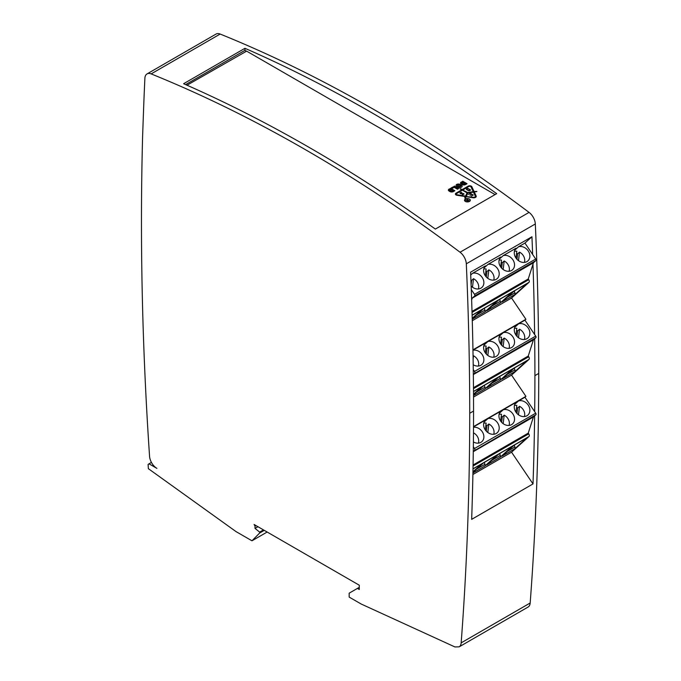 <?xml version="1.0" encoding="UTF-8"?>
<svg xmlns="http://www.w3.org/2000/svg" width="681" height="681" viewBox="0 0 681 681"><rect width="100%" height="100%" fill="white"/><g stroke="black" fill="none" stroke-linecap="round" stroke-linejoin="round"><path stroke-width="1.02" d="M187.003 85.219L246.633 51.143L495.078 194.587M464.808 200.989A2.69 1.549 180 0 1 464.723 200.597A2.69 1.549 180 0 1 464.74 200.418M469.311 199.141A2.69 1.549 0 0 0 466.383 198.809A2.69 1.549 0 0 0 464.723 200.24A2.69 1.549 0 0 0 465.506 201.338A2.69 1.549 0 0 0 468.443 201.678A2.69 1.549 0 0 0 470.103 200.24A2.69 1.549 0 0 0 469.311 199.141M469.464 199.056A2.903 1.677 180 0 1 470.316 200.24A2.903 1.677 180 0 1 468.519 201.797A2.903 1.677 180 0 1 465.353 201.431A2.903 1.677 180 0 1 464.502 200.24A2.903 1.677 180 0 1 466.298 198.69A2.903 1.677 180 0 1 469.464 199.056M470.299 200.418A2.903 1.677 0 0 0 470.009 199.848M460.994 192.468L460.126 192.987L460.365 193.447L463.591 193.591L464.076 194.136L460.211 193.557L460.041 192.808L461.846 192.468L460.994 192.468M464.076 194.136L462.331 194.655L463.897 194M473.346 446.77L474.521 448.507L535.709 413.18A1.302 0.749 -120 0 1 535.87 414.763L533.41 416.976L528.243 433.142L528.72 433.857A2.171 1.251 60 0 1 528.984 436.495L511.559 452.193L533.01 483.927L471.669 519.348A3470.155 2003.502 -120 0 0 473.559 411.052L469.728 413.265A3470.155 2003.502 -120 0 0 466.315 263.811A10.411 6.01 -120 0 0 460.05 252.234A1474.816 851.488 -120 0 0 151.148 73.897A10.411 6.01 -120 0 0 147.036 73.914A10.411 6.01 -120 0 0 144.891 78.238A3470.155 2003.502 -120 0 0 143.546 110.348L142.61 136.089A3470.155 2003.502 60 0 0 149.565 456.33A10.411 6.01 60 0 0 156.894 468.375L149.011 463.821L151.437 462.425M469.728 413.265A3470.155 2003.502 60 0 1 461.165 642.855A10.411 6.01 60 0 1 459.207 646.822L454.934 646.95L361.16 604.013A2.171 1.251 60 0 1 361.075 603.962L350.689 597.969A2.171 1.251 60 0 1 350.604 597.918L349.157 597.075L349.157 593.185L357.431 588.401L359.279 589.465L359.279 585.209L254.107 524.498L255.026 526.09L255.026 528.396L259.631 532.116L259.631 533.044L251.97 540.799L236.001 531.58L148.364 468.673L148.1 464.433L149.011 463.821M255.026 526.09L255.945 525.562M357.431 588.401L359.279 587.345M459.207 646.822L528.218 606.975A10.411 6.01 60 0 0 530.176 603.008A3470.155 2003.502 60 0 0 538.739 373.426L534.908 375.64A3470.155 2003.502 60 0 1 534.687 411.664L524.932 397.236L525.911 396.351L473.516 426.604M255.026 528.396L257.937 526.711M259.631 532.116L263.462 529.903M259.631 533.044L264.271 530.363M251.97 540.799L267.148 532.031M472.954 349.847L525.911 319.27L524.932 320.155L534.619 334.49A3470.155 2003.502 -120 0 0 532.976 264.177L528.243 278.98L528.72 279.695A2.171 1.251 60 0 1 528.984 282.326L511.559 298.031L525.911 319.27M511.559 298.031L472.282 320.708M473.465 387.685L528.243 356.061L528.72 356.776A2.171 1.251 60 0 1 528.984 359.415L511.559 375.112L525.911 396.351M511.559 375.112L473.525 397.066M511.559 452.193L472.895 474.512M471.669 519.339L533.01 483.927A10.411 6.01 60 0 1 533.01 483.936A3470.155 2003.502 60 0 0 534.628 415.878M147.036 73.914L216.047 34.067A10.411 6.01 60 0 1 220.159 34.05A1474.816 851.488 60 0 1 529.06 212.395A10.411 6.01 60 0 1 535.326 223.964A3470.155 2003.502 60 0 1 538.739 373.426M531.946 236.758L524.932 243.074L532.636 254.464A3470.155 2003.502 -120 0 0 531.946 236.758L470.597 272.179A3470.155 2003.502 60 0 1 473.559 411.052M534.908 375.64A3470.155 2003.502 -120 0 0 534.679 338.755L533.41 339.896L528.243 356.061M435.346 229.071A1474.816 851.488 -120 0 0 183.598 83.72L244.947 48.308A1474.816 851.488 60 0 1 496.687 193.659L435.346 229.071M246.216 51.075L244.947 50.343L244.947 48.308M185.615 84.606L244.947 50.343M465.029 183.717L462.612 182.321L461.633 182.883L463.727 184.279L465.029 183.717L463.727 184.636L461.633 183.24M466.732 183.887L462.714 181.563L461.199 182.448A2.332 1.345 0 0 0 460.535 183.215M458.364 188.714L454.355 186.398L451.809 187.862M452.865 190.74L450.447 189.344L449.469 189.905L451.563 191.31L452.865 190.74L451.563 191.659L449.469 190.263M454.567 190.91L450.55 188.594L449.111 189.42A2.443 1.413 0 0 0 448.413 190.246M460.637 186.296L459.343 187.003L457.572 185.632M462.144 186.381A2.332 1.345 0 0 0 461.48 185.607L460.024 184.772A2.332 1.345 0 0 0 457.632 184.449A2.332 1.345 0 0 0 456.066 185.547M467.123 200.682L468.554 200.461L467.941 200.112L467.251 200.861M467.013 200.478L465.659 200.188L467.183 200.376L467.796 200.018L467.03 199.405L468.868 200.461L466.979 200.861M475.347 196.554A1.626 0.936 180 0 1 475.381 196.732A1.626 0.936 180 0 1 473.338 197.643L466.408 196.571L473.338 197.286A1.626 0.936 0 0 0 475.381 196.383A1.626 0.936 0 0 0 475.321 196.137L473.465 192.144L467.898 193.004L466.408 196.213M467.064 192.876L462.416 190.186L456.662 193.506A1.336 0.775 0 0 0 456.27 194.051A1.336 0.775 0 0 0 457.266 194.8L465.574 196.085L467.064 192.876L465.574 196.443L457.266 195.158A1.336 0.775 180 0 1 456.27 194.408A1.336 0.775 180 0 1 456.304 194.23M473.244 191.659L467.677 192.876L463.029 190.186L467.677 192.519L473.244 191.659L471.014 186.858A1.336 0.775 0 0 0 468.775 186.509L463.029 189.829M476.768 191.599L474.078 191.88L471.856 187.079A2.205 1.277 0 0 0 468.162 186.509L462.416 189.829L460.015 188.697L462.416 189.48L468.162 186.16A2.205 1.277 180 0 1 471.856 186.73L474.078 191.531L476.896 191.421L474.308 192.008L476.164 196.009A2.494 1.439 180 0 1 476.249 196.383A2.494 1.439 180 0 1 473.108 197.771L466.187 196.698L465.583 198.009L464.723 197.941L465.344 196.571L464.808 198.086M476.232 196.554A2.494 1.439 0 0 0 476.164 196.366L474.308 192.008M465.344 196.571L457.036 195.285A2.205 1.277 180 0 1 455.402 194.051A2.205 1.277 180 0 1 456.049 193.149L461.795 189.829L456.049 193.506A2.205 1.277 0 0 0 455.427 194.23M466.664 189.429L468.588 190.544L470.35 190.016L467.745 188.509L466.664 189.539M466.63 189.59L466.63 189.309A0.885 0.511 0 0 0 466.468 189.488A0.885 0.511 180 0 1 466.672 188.943L467.745 188.331L470.656 190.016L469.592 190.629A0.817 0.477 180 0 1 468.434 190.629L466.476 189.505M470.086 200.418A2.69 1.549 180 0 1 470.103 200.597A2.69 1.549 180 0 1 470.009 200.989M464.808 199.848A2.903 1.677 0 0 0 464.519 200.418M460.603 185.922L458.866 184.917L457.462 185.453L459.343 186.654L460.603 185.922M472.963 195.038L471.703 194.306L470.009 195.285L471.55 194.221L470.358 193.532L468.519 194.417L470.358 193.353L473.269 195.038L471.278 196.017L472.963 195.217M461.795 189.829L460.143 188.875M461.48 185.258A2.332 1.345 180 0 1 462.161 186.202A2.332 1.345 180 0 1 460.722 187.445A2.332 1.345 180 0 1 458.185 187.156L456.73 186.313A2.332 1.345 180 0 1 456.049 185.368A2.332 1.345 180 0 1 457.487 184.125A2.332 1.345 180 0 1 460.024 184.415L461.48 185.607M450.55 188.237L454.874 190.731L453.435 191.565A2.443 1.413 180 0 1 449.971 191.565L449.111 191.063A2.443 1.413 180 0 1 448.396 190.067A2.443 1.413 180 0 1 449.111 189.071L450.55 188.594M454.355 186.041L458.671 188.535L457.47 189.233L454.184 187.335L452.542 188.288L451.503 187.692L454.355 186.398M462.714 181.214L467.038 183.708L465.6 184.542A2.443 1.413 180 0 1 462.144 184.542L461.199 183.989A2.332 1.345 180 0 1 460.518 183.044A2.332 1.345 180 0 1 461.199 182.091L462.714 181.563M470.716 274.979L472.58 273.302L485.425 265.879A8.674 7.031 -132 0 0 486.277 276.98A8.674 7.031 -132 0 0 497.207 278.614A8.674 7.031 -132 0 0 497.615 268.748A8.674 7.031 -132 0 0 487.919 264.449L500.765 257.026A8.674 7.031 -132 0 0 501.616 268.127A8.674 7.031 -132 0 0 512.546 269.761A8.674 7.031 -132 0 0 512.955 259.895A8.674 7.031 -132 0 0 503.25 255.596L516.096 248.173A8.674 7.031 -132 0 0 516.947 259.274A8.674 7.031 -132 0 0 527.886 260.908A8.674 7.031 -132 0 0 528.294 251.042A8.674 7.031 -132 0 0 518.59 246.735L524.932 243.074M484.089 267.897L487.919 264.449M499.428 259.035L503.25 255.596M514.759 250.182L518.59 246.735M471.099 284.777L471.635 280.393L473.525 278.699L472.486 287.212M471.635 280.393A8.24 6.682 48 0 0 470.92 280.061M478.402 288.965A8.24 6.682 48 0 0 473.525 278.699M472.58 273.302A8.674 7.031 -132 0 1 482.284 277.601A8.674 7.031 -132 0 1 481.876 287.467A8.674 7.031 -132 0 1 471.15 286.054M515.985 258.065L516.819 251.238A8.24 6.682 48 0 0 514.419 251.306M516.981 259.299L517.645 253.834A8.24 6.682 48 0 0 516.556 253.358M517.645 253.834L519.535 252.132L518.496 260.644M524.413 262.406A8.24 6.682 48 0 0 519.535 252.132M486.302 277.014L486.975 271.54A8.24 6.682 48 0 0 485.885 271.064M485.315 275.771L486.14 268.952A8.24 6.682 48 0 0 483.748 269.012M500.654 266.918L501.48 260.091A8.24 6.682 48 0 0 499.088 260.159M501.642 268.152L502.306 262.687A8.24 6.682 48 0 0 501.225 262.211M502.306 262.687L504.195 260.985L503.157 269.497M509.073 271.259A8.24 6.682 48 0 0 504.195 260.985M486.975 271.54L488.856 269.846L487.826 278.359M493.742 280.112A8.24 6.682 48 0 0 488.856 269.846M471.278 289.553L474.521 294.345L535.709 259.018L532.636 254.464M535.709 259.018A1.302 0.749 -120 0 1 535.87 260.602L474.674 295.929L472.222 298.142L471.644 299.946M474.674 295.929A1.302 0.749 -120 0 0 474.521 294.345M472.01 311.438L528.243 278.98M472.222 298.142L533.41 262.806L532.976 264.177M496.934 300.959A1.302 0.749 -120 0 0 497.019 300.917A1.302 0.749 -120 0 0 497.096 300.866L484.795 311.941A2.171 1.251 -120 0 0 484.949 310.136L476.598 314.962M481.603 309.812A1.302 0.749 -120 0 0 481.688 309.77A1.302 0.749 -120 0 0 481.756 309.719L472.214 318.316M484.293 308.263L484.949 310.136M472.231 318.895L483.604 308.655L497.096 300.866M535.87 260.602L533.41 262.806M514.768 294.635A2.171 1.251 -120 0 0 514.921 292.839L514.266 290.966L501.974 302.024L514.768 294.635L527.068 283.56L514.274 290.949M500.126 303.088L486.634 310.876L498.935 299.802L512.435 292.013L500.126 303.088A2.171 1.251 -120 0 0 500.288 301.283L491.929 306.11M499.633 299.41L500.288 301.283M472.963 350.162L485.425 342.96A8.674 7.031 -132 0 0 486.277 354.06A8.674 7.031 -132 0 0 497.207 355.695A8.674 7.031 -132 0 0 497.615 345.829A8.674 7.031 -132 0 0 487.911 341.53L500.765 334.107A8.674 7.031 -132 0 0 501.616 345.207A8.674 7.031 -132 0 0 512.546 346.842A8.674 7.031 -132 0 0 512.955 336.976A8.674 7.031 -132 0 0 503.25 332.677L516.104 325.254A8.674 7.031 -132 0 0 516.947 336.354A8.674 7.031 -132 0 0 527.886 337.989A8.674 7.031 -132 0 0 528.294 328.123A8.674 7.031 -132 0 0 518.582 323.824L524.932 320.155M484.089 344.969L487.911 341.53M499.428 336.116L503.25 332.677M514.759 327.263L518.582 323.824M473.074 356.189L473.525 355.78L473.116 359.091M478.402 366.046A8.24 6.682 48 0 0 473.525 355.78M472.963 350.281A8.674 7.031 -132 0 1 482.412 354.878A8.674 7.031 -132 0 1 481.876 364.548A8.674 7.031 -132 0 1 473.21 364.769M515.985 335.146L516.819 328.319A8.24 6.682 48 0 0 514.419 328.387M516.981 336.38L517.645 330.915A8.24 6.682 48 0 0 516.556 330.438M517.645 330.915L519.535 329.212L518.496 337.725M524.413 339.487A8.24 6.682 48 0 0 519.535 329.212M486.302 354.094L486.975 348.621A8.24 6.682 48 0 0 485.885 348.144M485.315 352.86L486.14 346.033A8.24 6.682 48 0 0 483.748 346.101M500.654 344.007L501.48 337.18A8.24 6.682 48 0 0 499.088 337.24M501.642 345.241L502.306 339.768A8.24 6.682 48 0 0 501.225 339.291M502.306 339.768L504.195 338.074L503.157 346.586M509.073 348.34A8.24 6.682 48 0 0 504.195 338.074M486.975 348.621L488.856 346.927L487.826 355.439M493.742 357.193A8.24 6.682 48 0 0 488.856 346.927M473.278 369.587L474.521 371.426L535.709 336.099L534.619 334.49M535.709 336.099A1.302 0.749 -120 0 1 535.87 337.682L473.329 374.218M474.674 373.009A1.302 0.749 -120 0 0 474.521 371.426M473.338 374.576L533.41 339.896M496.934 378.04A1.302 0.749 -120 0 0 497.019 377.998A1.302 0.749 -120 0 0 497.096 377.946L484.795 389.021A2.171 1.251 -120 0 0 484.949 387.225L476.598 392.043M481.603 386.893A1.302 0.749 -120 0 0 481.688 386.851A1.302 0.749 -120 0 0 481.756 386.799L473.508 394.231M484.293 385.352L484.949 387.225M473.508 394.827L483.604 385.735L497.096 377.946M535.87 337.682L534.679 338.755M514.768 371.724A2.171 1.251 -120 0 0 514.921 369.919L514.266 368.046L501.974 379.104L514.768 371.724L527.068 360.641L514.274 368.029M500.126 380.168L486.634 387.966L498.935 376.882L512.435 369.093L500.126 380.168A2.171 1.251 -120 0 0 500.288 378.364L491.929 383.19M499.633 376.491L500.288 378.364M473.508 426.927L485.434 420.041A8.674 7.031 -132 0 0 486.277 431.141A8.674 7.031 -132 0 0 497.207 432.775A8.674 7.031 -132 0 0 497.615 422.91A8.674 7.031 -132 0 0 487.911 418.611L500.765 411.188A8.674 7.031 -132 0 0 501.608 422.288A8.674 7.031 -132 0 0 512.546 423.922A8.674 7.031 -132 0 0 512.955 414.057A8.674 7.031 -132 0 0 503.242 409.758L516.104 402.335A8.674 7.031 -132 0 0 516.947 413.435A8.674 7.031 -132 0 0 527.886 415.07A8.674 7.031 -132 0 0 528.286 405.204A8.674 7.031 -132 0 0 518.582 400.905L524.932 397.236M484.089 422.05L487.911 418.611M499.428 413.197L503.242 409.758M514.759 404.344L518.582 400.905M478.402 443.127A8.24 6.682 48 0 0 473.525 432.861M473.508 427.268A8.674 7.031 -132 0 1 482.574 432.239A8.674 7.031 -132 0 1 481.876 441.637A8.674 7.031 -132 0 1 473.397 441.96M515.985 412.235L516.819 405.408A8.24 6.682 48 0 0 514.419 405.467M516.981 413.469L517.645 407.996A8.24 6.682 48 0 0 516.556 407.519M517.645 407.996L519.535 406.302L518.496 414.814M524.413 416.568A8.24 6.682 48 0 0 519.535 406.302M486.302 431.175L486.975 425.71A8.24 6.682 48 0 0 485.885 425.225M485.315 429.941L486.14 423.114A8.24 6.682 48 0 0 483.748 423.182M500.654 421.088L501.48 414.261A8.24 6.682 48 0 0 499.088 414.329M501.642 422.322L502.306 416.857A8.24 6.682 48 0 0 501.225 416.372M502.306 416.857L504.195 415.155L503.157 423.667M509.073 425.421A8.24 6.682 48 0 0 504.195 415.155M486.975 425.71L488.856 424.008L487.826 432.52M493.742 434.274A8.24 6.682 48 0 0 488.856 424.008M535.709 413.18L534.687 411.664M535.87 414.763L473.286 451.35M474.674 450.09A1.302 0.749 -120 0 0 474.521 448.507M473.082 464.987L528.243 433.142M473.278 451.69L533.41 416.976M496.934 455.121A1.302 0.749 -120 0 0 497.019 455.078A1.302 0.749 -120 0 0 497.096 455.027L484.795 466.11A2.171 1.251 -120 0 0 484.949 464.306L476.598 469.124M481.603 463.974A1.302 0.749 -120 0 0 481.688 463.94A1.302 0.749 -120 0 0 481.756 463.88L472.954 471.814M484.293 462.433L484.949 464.306M472.937 472.418L483.604 462.816L497.096 455.027M514.768 448.805A2.171 1.251 -120 0 0 514.921 447L514.266 445.127L501.974 456.193L514.768 448.805L527.068 437.721L514.274 445.11M500.126 457.249L486.634 465.046L498.935 453.963L512.435 446.174L500.126 457.249A2.171 1.251 -120 0 0 500.288 455.453L491.929 460.271M499.633 453.58L500.288 455.453M461.165 642.855L530.176 603.008M466.315 263.811L535.326 223.964M460.05 252.234L529.06 212.395M151.148 73.897L220.159 34.05M472.12 315.158L528.984 282.326M528.72 279.695L472.044 312.417M481.756 309.719L472.129 315.277M472.239 319.193L484.795 311.941M514.921 292.839L507.268 297.256M473.491 391.456L528.984 359.415M528.72 356.776L473.474 388.672M481.756 386.799L473.491 391.575L481.688 386.851M473.516 395.533L484.795 389.021M514.921 369.919L507.268 374.337M473.014 468.809L528.984 436.495M528.72 433.857L473.065 465.991M481.756 463.88L473.006 468.937L481.688 463.94M472.929 472.954L484.795 466.11M514.921 447L507.268 451.418M497.019 300.917L483.561 308.689M481.688 309.77L472.129 315.294M512.359 292.064L498.901 299.836M526.992 283.611L514.24 290.974M497.019 377.998L483.561 385.769M512.359 369.145L498.901 376.916M526.992 360.7L514.24 368.063M497.019 455.078L483.561 462.85M512.359 446.225L498.901 453.997M526.992 437.781L514.24 445.144"/></g></svg>

